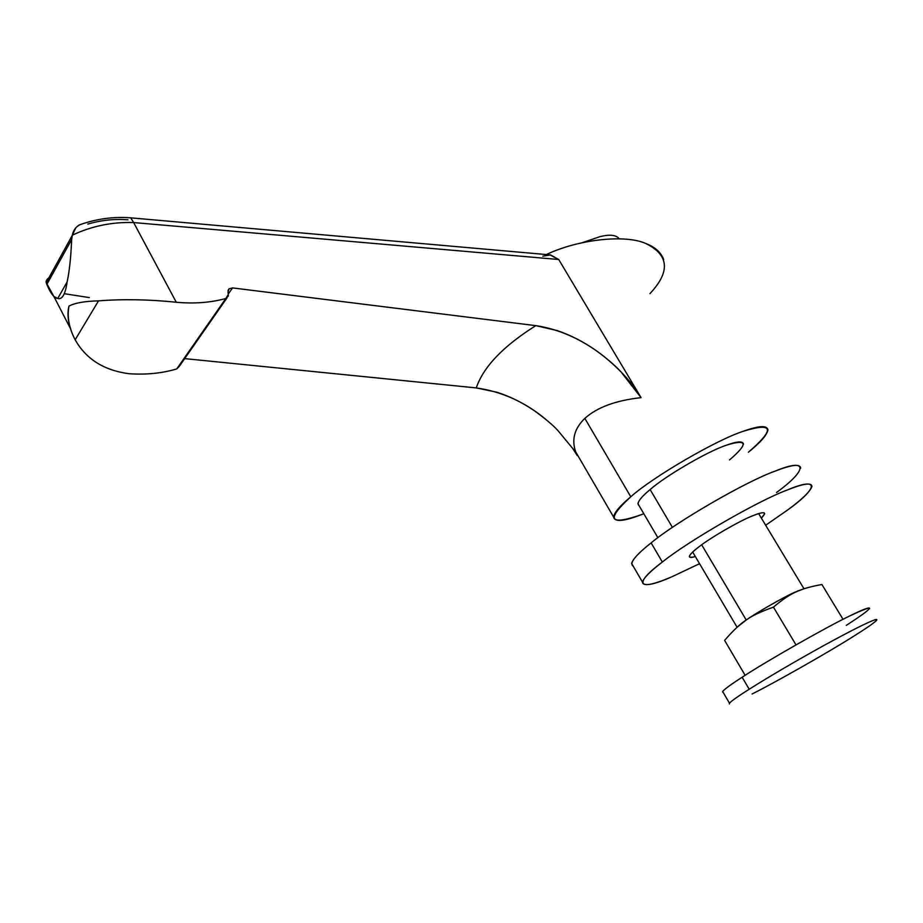 <?xml version="1.0" encoding="UTF-8"?>
<svg xmlns="http://www.w3.org/2000/svg" width="923" height="923" viewBox="0 0 923 923"><rect width="100%" height="100%" fill="white"/><g stroke="black" fill="none" stroke-linecap="round" stroke-linejoin="round"><path stroke-width="1.38" d="M743.5 444.205C742.934 440.894 737.223 441.229 726.366 445.209C708.091 451.139 665.425 475.98 650.127 489.559L672.429 527.391L650.127 489.559C642.65 495.732 638.589 500.451 637.92 503.704L639.108 505.723C636.189 503.496 639.858 498.108 650.127 489.559C665.425 475.98 708.091 451.139 726.366 445.209C747.561 438.656 748.611 443.559 729.528 459.919M70.586 328.611C67.783 320.131 67.252 312.62 68.994 306.09C74.948 302.929 84.789 301.186 98.519 300.863C123.082 298.96 149.007 299.421 176.281 302.248L133.65 222.558C112.179 221.843 91.735 226.054 72.34 235.169C73.563 229.423 76.667 225.72 81.662 224.081L78.49 225.385L75.848 227.739L72.34 235.169C91.735 226.054 112.179 221.843 133.65 222.558L130.72 217.84L133.65 222.558L558.715 259.501L641.081 397.651C615.849 400.409 597.1 407.32 584.836 418.384L630.79 496.782C605.615 519.961 609.238 525.879 641.681 514.538L643.793 513.707L641.681 514.538C623.948 521.46 614.568 522.256 613.541 516.926C614.487 512.3 620.233 505.585 630.79 496.782L584.836 418.384C574.487 428.387 571.418 439.533 575.652 451.809L577.256 455.581L573.818 449.663L577.256 455.581L575.698 451.924C571.406 439.602 574.452 428.422 584.836 418.384C597.1 407.32 615.849 400.409 641.081 397.651L558.715 259.501L133.65 222.558L176.281 302.248C194.222 303.886 210.744 302.64 225.823 298.51L228.373 294.402L227.993 292.118L228.985 288.864L232.538 287.918L536.044 325.669C559.153 329.223 581.225 339.018 602.258 355.09C619.656 368.969 632.59 383.16 641.081 397.651L620.798 371.634C614.614 365.046 606.353 357.997 596.016 350.498C583.59 341.787 570.668 335.164 557.261 330.619L536.044 325.669M550.604 254.944L558.715 259.501L549.958 254.886M87.858 224.081C101.23 220.159 114.602 218.728 127.974 219.812M663.672 259.571C660.995 252.348 654.995 246.983 645.696 243.464C625.459 234.327 578.606 239.184 546.324 254.563C578.606 239.184 625.459 234.327 645.696 243.464C669.117 254.956 670.536 271.685 649.93 293.641M619.195 238.826C616.356 234.984 610.022 234.234 600.227 236.565L582.344 242.668L600.227 236.565C610.022 234.234 616.356 234.984 619.195 238.826M89.312 297.587L64.495 293.733M72.34 235.169L71.659 239.519C70.909 257.459 69.398 271.593 67.125 281.919C65.348 294.287 62.222 299.79 57.757 298.452L53.857 296.433L46.208 282.565C45.712 280.569 47.477 278.377 51.48 276.012C47.477 278.377 45.712 280.569 46.196 282.565L46.231 282.611M46.219 282.646L72.282 235.377L71.659 239.519C70.909 257.459 69.398 271.593 67.125 281.919L57.757 298.452C62.222 299.79 65.348 294.287 67.137 281.93L57.757 298.452C54.307 298.256 50.661 293.583 46.831 284.422L71.659 239.519L46.831 284.422L46.438 283.396M129.058 373.723C103.987 370.411 86.035 359.105 75.178 339.791L98.519 300.863C84.789 301.186 74.948 302.929 68.994 306.09C66.952 316.831 69.006 328.069 75.167 339.791C86.035 359.105 103.987 370.411 129.058 373.723C146.272 374.888 162.171 373.284 176.743 368.923C162.171 373.284 146.272 374.888 129.058 373.723M546.128 419.665C525.314 402.174 502.031 391.594 476.28 387.914L184.658 358.62L476.268 387.914L496.689 392.183C509.692 396.302 522.199 402.451 534.209 410.631C545.297 418.65 553.223 425.33 558.011 430.683L572.791 448.566L577.256 455.581M179.316 365.231L225.823 298.51C210.744 302.64 194.222 303.886 176.281 302.248C149.007 299.421 123.082 298.96 98.53 300.863L75.167 339.802M535.813 325.646C503.243 346.113 483.398 366.869 476.268 387.914C483.398 366.869 503.243 346.113 535.813 325.646L232.538 287.918L228.304 293.987L232.538 287.918L228.985 288.864L228.027 290.514L228.339 296.006L225.823 298.51L176.743 368.923L179.212 366.443L226.943 298.002M542.851 256.167L550.5 254.933M630.79 496.782C652.93 476.879 716.744 439.706 743.476 431.203C758.994 425.595 767.151 425.168 767.948 429.922C766.944 435.102 760.414 442.532 748.38 452.235C775.274 429.022 773.636 422.007 743.476 431.203C716.744 439.706 652.93 476.879 630.79 496.782M701.676 544.801L746.222 620.002C756.745 612.56 783.569 597.204 794.576 592.324L803.691 588.909L794.576 592.324C783.8 597.112 757.679 612.018 746.834 619.587L746.222 620.002L701.676 544.801M874.577 622.16C877.381 619.852 877.577 619.045 875.189 619.725C868.208 621.987 850.833 630.732 823.074 645.938C794.472 661.803 769.84 676.224 749.188 689.239L742.138 677.228L749.188 689.239C735.158 698.134 728.547 703.038 729.378 703.972L729.458 703.164C731.604 700.845 738.181 696.207 749.188 689.239C769.84 676.224 794.472 661.803 823.074 645.938C850.833 630.732 868.208 621.987 875.189 619.725L876.619 620.244C874.45 622.69 866.605 628.148 853.094 636.605C828.969 651.915 775.632 682.224 752.083 694.004M742.138 677.228C731.201 684.278 724.705 689.02 722.64 691.465L723.182 692.388C720.655 692.077 726.978 687.024 742.138 677.228C765.363 661.849 826.212 627.179 849.771 615.929C826.212 627.179 765.363 661.849 742.138 677.228M869.547 608.684C870.308 606.63 863.72 609.042 849.771 615.929C876.688 603.261 875.523 606.399 846.299 625.379M737.419 626.982L746.222 620.002C740.292 623.798 733.081 630.594 724.601 640.377L745.126 675.313L724.601 640.377C733.081 630.594 740.292 623.798 746.222 620.002L746.822 619.587C752.349 615.606 761.221 611.464 773.451 607.138L795.995 644.889L773.451 607.138C760.91 611.568 751.83 615.86 746.222 620.002L737.419 626.982M821.92 584.513L843.022 619.321L821.92 584.513C810.463 586.567 801.741 589.07 795.776 592.035C789.696 594.654 782.254 599.685 773.451 607.138C782.254 599.685 789.696 594.654 795.776 592.035L799.306 590.512C804.648 588.263 812.182 586.267 821.92 584.513M662.345 562.049L651.13 542.897C639.466 552.081 632.959 558.923 631.62 563.411L633.236 566.191C628.932 563.526 634.897 555.761 651.13 542.897L662.345 562.049C687.416 541.628 758.106 500.751 786.684 490.228C803.264 483.537 811.675 482.291 811.94 486.502C810.094 491.624 801.879 499.539 787.296 510.234L765.652 525.245L787.296 510.234C818.251 488.244 820.524 475.806 786.684 490.228C758.106 500.751 687.416 541.628 662.345 562.049C631.574 584.917 639.351 591.412 671.967 576.737C652.746 584.986 642.904 586.751 642.42 582.021C643.908 577.752 650.542 571.095 662.345 562.049M699.565 563.688L671.967 576.737L699.565 563.688M698.815 546.924C693.231 551.158 690.092 554.261 689.4 556.257C689.227 557.746 691.212 557.85 695.354 556.569C686.608 558.784 687.762 555.565 698.815 546.924C710.156 537.867 740.211 520.514 752.914 515.703C740.211 520.514 710.156 537.867 698.815 546.924M761.36 518.126L764.648 513.846C764.509 511.919 760.598 512.53 752.914 515.703C764.532 511.077 767.359 511.896 761.36 518.126M800.679 468.146C800.229 463.658 791.692 464.65 775.066 471.145C746.326 481.264 675.89 522.095 651.13 542.897C675.89 522.095 746.326 481.264 775.066 471.145C808.998 457.093 807.198 470.245 776.508 492.501M637.92 503.704L657.88 537.717M613.541 516.926L575.652 451.809M550.558 254.933L130.708 217.84C113.391 216.478 96.246 218.843 79.263 224.947M53.857 296.433L70.702 329.026M572.791 448.566L575.675 451.855M758.637 513.603L804.002 588.805M729.458 703.164L722.64 691.465M737.096 627.271L692.677 552.035M797.622 590.962L799.306 590.512M631.62 563.411L642.42 582.021M764.025 512.807L764.648 513.846"/></g></svg>

